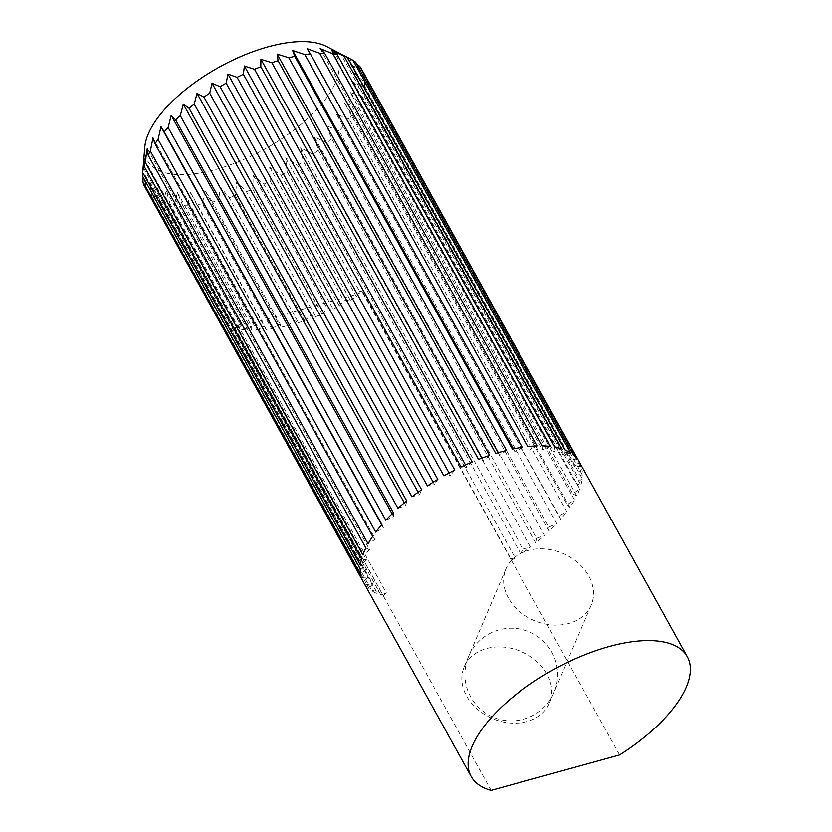<?xml version="1.0" encoding="UTF-8"?>
<svg xmlns="http://www.w3.org/2000/svg" width="832" height="832" viewBox="0 0 832 832"><rect width="100%" height="100%" fill="white"/><g stroke="black" fill="none" stroke-linecap="round" stroke-linejoin="round"><path stroke-width="0.62" stroke-dasharray="4.16 3.12" d="M363.241 581.797A123.531 53.57 151 0 0 363.594 582.421L362.908 581.162M143.728 184.818L145.486 175.729L145.922 189.727A123.531 53.57 151 0 0 147.659 192.254L365.331 584.948A123.531 53.57 151 0 0 369.21 588.879L151.538 196.186A123.531 53.57 151 0 0 154.211 198.13L371.883 590.824A123.531 53.57 151 0 0 377.343 593.684L159.671 200.99A123.531 53.57 151 0 0 163.207 202.311L380.879 594.994A123.531 53.57 151 0 0 383.178 595.681L491.119 790.4M144.799 147.087A108.098 46.873 151 0 0 215.81 169.447A108.098 46.873 151 0 0 318.583 107.578A108.098 46.873 151 0 0 326.435 46.405M287.716 325.624L294.559 320.642L298.418 322.67L229.154 197.714L220.501 187.044L218.452 200.668L287.716 325.624A123.531 53.57 -29 0 1 281.757 326.997L212.493 202.041A123.531 53.57 151 0 0 218.452 200.668M212.493 202.041L204.963 190.611L202.394 203.861L271.658 328.817A123.531 53.57 -29 0 1 266.115 329.524L196.851 204.568A123.531 53.57 151 0 0 202.394 203.861M196.851 204.568L190.507 192.452L187.595 205.213L256.859 330.169A123.531 53.57 -29 0 1 251.867 330.19L182.603 205.234A123.531 53.57 151 0 0 187.595 205.213M182.603 205.234L177.486 192.525L174.429 204.682L243.693 329.649A123.531 53.57 -29 0 1 239.377 328.994L170.113 204.038A123.531 53.57 151 0 0 174.429 204.682M170.113 204.038L166.223 190.83L163.207 202.311M159.671 200.99L156.988 187.398L154.211 198.13M151.538 196.186L150.02 182.322L147.659 192.254M143.114 177.133L143.489 167.773L142.49 176.02M546.905 673.972A46.322 36.473 23.1 0 0 503.547 647.088A46.322 36.473 23.1 0 0 464.152 666.89A46.322 36.473 23.1 0 0 466.627 696.134A46.322 36.473 23.1 0 0 509.985 723.008A46.322 36.473 23.1 0 0 549.39 703.206A46.322 36.473 23.1 0 0 546.905 673.972M508.425 598.031A46.322 36.473 -156.9 0 1 505.939 568.797A46.322 36.473 -156.9 0 1 545.345 548.995A46.322 36.473 -156.9 0 1 588.702 575.879A46.322 36.473 -156.9 0 1 591.178 605.114A46.322 36.473 -156.9 0 1 551.782 624.915A46.322 36.473 -156.9 0 1 508.425 598.031M243.693 329.649L251.545 326.123L251.867 330.19M177.486 192.525L251.545 326.123M256.859 330.169L264.566 326.05L266.115 329.524M190.507 192.452L264.566 326.05M271.658 328.817L279.022 324.21L281.757 326.997M204.963 190.611L279.022 324.21M220.501 187.044L294.559 320.642M229.154 197.714A123.531 53.57 151 0 0 235.373 195.718L304.637 320.684A123.531 53.57 -29 0 1 298.418 322.67M304.637 320.684L310.794 315.442L315.671 316.67L246.407 191.703L236.735 181.844L235.373 195.718M236.735 181.844L310.794 315.442M246.407 191.703A123.531 53.57 151 0 0 252.741 189.134L322.005 314.09A123.531 53.57 -29 0 1 315.671 316.67M322.005 314.09L327.33 308.734L333.112 309.119L263.848 184.163L253.271 175.136L252.741 189.134M253.271 175.136L327.33 308.734M263.848 184.163A123.531 53.57 151 0 0 270.14 181.074L339.404 306.03A123.531 53.57 -29 0 1 333.112 309.119M339.404 306.03L343.751 300.674L350.293 300.217L281.029 175.261L269.693 167.076L270.14 181.074M269.693 167.076L343.751 300.674M281.029 175.261A123.531 53.57 151 0 0 287.123 171.735L356.387 296.691A123.531 53.57 -29 0 1 350.293 300.217M359.653 291.481L358.134 293.904L363.22 292.5L361.743 291.096L359.653 291.481L285.605 157.872L287.123 171.735M356.387 296.691L358.134 293.904L239.855 326.55L239.377 328.994M580.902 485.046A123.531 53.57 151 0 0 582.182 478.587L364.51 85.894L353.558 82.482L363.23 92.352L580.902 485.046L576.025 483.818L582.182 478.587M353.558 82.482L576.025 483.818M362.014 96.2L350.376 92.539L572.842 493.875L579.686 488.894L362.014 96.2A123.531 53.57 151 0 0 363.23 92.352M350.376 92.539L359.029 103.21L576.701 495.903A123.531 53.57 151 0 0 579.686 488.894M576.701 495.903L572.842 493.875M356.855 107.328L344.698 103.282L567.164 504.618L574.527 500.022L356.855 107.328A123.531 53.57 151 0 0 359.029 103.21M344.698 103.282L352.227 114.712L569.899 507.395A123.531 53.57 151 0 0 574.527 500.022M569.899 507.395L567.164 504.618M349.149 118.986L336.658 114.452L559.114 515.788L566.821 511.68L349.149 118.986A123.531 53.57 151 0 0 352.227 114.712M336.658 114.452L560.674 519.251A123.531 53.57 151 0 0 566.821 511.68M560.674 519.251L559.114 515.788M339.092 130.905L326.446 125.778L548.912 527.114L556.764 523.588L339.092 130.905A123.531 53.57 151 0 0 343.002 126.568M326.446 125.778L331.573 138.486L549.245 531.18A123.531 53.57 151 0 0 556.764 523.588M549.245 531.18L548.912 527.114M326.934 142.771L314.33 136.968L536.796 538.304L544.606 535.465L326.934 142.771A123.531 53.57 151 0 0 331.573 138.486M314.33 136.968L318.219 150.176L535.902 542.87A123.531 53.57 151 0 0 544.606 535.465M535.902 542.87L536.796 538.304M312.967 154.305L300.602 147.753L523.068 549.089L530.639 546.998L312.967 154.305A123.531 53.57 151 0 0 318.219 150.176M300.602 147.753L303.285 161.356L520.957 554.05A123.531 53.57 151 0 0 530.639 546.998M520.957 554.05L523.068 549.089M619.559 754.946L361.743 291.096M510.151 558.834L515.206 557.918L297.534 165.225L285.605 157.872M363.22 292.5L511.628 560.227A123.531 53.57 151 0 0 515.206 557.918M156.988 187.398L379.454 588.734L377.343 593.684M371.883 590.824L379.454 588.734M150.02 182.322L372.486 583.658L369.21 588.879M365.331 584.948L372.486 583.658M145.486 175.729L367.942 577.054L363.594 582.421M361.4 577.512L367.942 577.054M143.489 167.773L365.955 569.109L360.63 574.465M360.162 568.714L365.955 569.109M144.092 158.652L366.558 559.988L360.402 565.219M361.67 558.761L366.558 559.988M147.274 148.595L369.73 549.931L362.887 554.913M365.872 547.903L369.73 549.931M152.953 137.852L375.419 539.188L368.056 543.795M372.674 536.411L375.419 539.188M381.68 524.815L383.458 528.018L375.752 532.126M381.898 524.555L383.458 528.018M392.08 513.843L393.661 516.703L385.809 520.218M393.328 512.637L393.661 516.703M404.321 502.871L405.777 505.502L397.966 508.342M406.682 500.937L405.777 505.502M418.122 492.222L419.505 494.718L411.934 496.808M421.616 489.767L419.505 494.718M433.17 482.186L434.512 484.598L427.367 485.888M437.778 479.378L434.512 484.598M449.082 472.992L450.424 475.394L443.872 475.852M454.761 470.038L450.424 475.394M465.483 464.901L466.846 467.345L461.053 466.95M472.16 461.978L466.846 467.345M481.967 458.078L483.371 460.626L478.494 459.41M489.528 455.395L483.371 460.626M498.098 452.702L499.606 455.426L495.747 453.398M506.459 450.445L499.606 455.426M513.479 448.854L515.143 451.859L512.408 449.082M522.517 447.262L515.143 451.859M307.143 48.682L528.05 446.555M537.306 445.91L529.61 450.018M320.164 48.61L542.63 449.946L542.298 445.879M550.482 446.43L542.63 449.946M331.427 50.315L553.894 451.651L554.788 447.086M561.694 448.812L553.894 451.651M343.086 55.006L340.662 53.747L563.118 455.083L565.23 450.122M570.69 452.993L563.118 455.083M355.69 62.244L347.63 58.822L570.097 460.158L573.362 454.938M577.242 458.869L570.097 460.158M347.63 58.822L356.97 64.553M361.306 68.702L352.165 65.416L574.631 466.752L578.978 461.396M352.165 65.416L363.501 73.601L581.173 466.294A123.531 53.57 151 0 0 579.332 462.01M581.173 466.294L574.631 466.752M364.27 76.648L354.162 73.372L576.618 474.708L581.942 469.342L364.27 76.648A123.531 53.57 151 0 0 363.501 73.601M354.162 73.372L364.738 82.399L582.41 475.093A123.531 53.57 151 0 0 581.942 469.342M582.41 475.093L576.618 474.708M239.855 326.55L240.271 324.428L237.994 325.26L234.77 327.954L239.855 326.55M166.223 190.83L240.271 324.428M364.51 85.894A123.531 53.57 151 0 0 364.738 82.399M297.534 165.225A123.531 53.57 151 0 0 303.285 161.356M237.994 325.26L386.402 592.987L383.178 595.681L234.77 327.954M380.879 594.994L386.402 592.987M498.919 629.886A46.322 46.322 0 0 0 466.586 686.868A46.322 46.322 0 0 0 523.567 719.202A46.322 46.322 0 0 0 555.901 662.22A46.322 46.322 0 0 0 498.919 629.886M505.939 568.797L464.152 666.89M591.178 605.114L549.39 703.206"/><path stroke-width="1.25" d="M278.075 60.705L277.15 54.09L288.787 57.751L506.459 450.445A123.531 53.57 151 0 0 501.145 451.838A123.531 53.57 151 0 0 495.747 453.398L278.075 60.705A123.531 53.57 151 0 0 271.856 62.702L489.528 455.395A123.531 53.57 151 0 0 478.494 459.41L260.822 66.716A123.531 53.57 151 0 0 254.488 69.285L472.16 461.978A123.531 53.57 151 0 0 461.053 466.95L243.381 74.266A123.531 53.57 151 0 0 237.089 77.345L454.761 470.038A123.531 53.57 151 0 0 443.872 475.852L226.2 83.158A123.531 53.57 151 0 0 220.106 86.684L437.778 479.378A123.531 53.57 151 0 0 427.367 485.888L209.695 93.194A123.531 53.57 151 0 0 203.944 97.074L421.616 489.767A123.531 53.57 151 0 0 411.934 496.808L194.262 104.114A123.531 53.57 151 0 0 189.01 108.243L406.682 500.937A123.531 53.57 151 0 0 397.966 508.342L180.294 115.658A123.531 53.57 151 0 0 175.656 119.943L393.328 512.637A123.531 53.57 151 0 0 385.809 520.218L168.137 127.525A123.531 53.57 151 0 0 164.226 131.862L381.898 524.555A123.531 53.57 151 0 0 375.752 532.126L158.08 139.443A123.531 53.57 151 0 0 155.002 143.718L372.674 536.411A123.531 53.57 151 0 0 368.056 543.795L150.374 151.102A123.531 53.57 151 0 0 148.2 155.22L365.872 547.903A123.531 53.57 151 0 0 362.887 554.913L145.215 162.219A123.531 53.57 151 0 0 143.998 166.078L361.67 558.761A123.531 53.57 151 0 0 360.402 565.219L142.73 172.536A123.531 53.57 151 0 0 142.605 173.722A123.531 53.57 151 0 0 142.49 176.02L360.162 568.714A123.531 53.57 151 0 0 360.63 574.465L142.958 181.771A123.531 53.57 151 0 0 143.728 184.818L361.4 577.512A123.531 53.57 151 0 0 363.241 581.797L471.172 776.506A123.531 53.57 151 0 0 491.119 790.4L619.559 754.946A123.531 53.57 151 0 0 687.263 656.729A123.531 53.57 151 0 0 609.076 646.547A123.531 53.57 151 0 0 471.172 776.506M362.908 581.162L145.891 188.718M343.086 55.006L353.018 60.299L570.69 452.993A123.531 53.57 151 0 0 565.23 450.122L347.558 57.429L326.435 46.405A108.098 46.873 151 0 0 268.05 46.821A108.098 46.873 151 0 0 144.799 147.087L142.605 173.722M142.958 181.771L143.114 177.133M142.73 172.536L144.092 158.652L143.998 166.078M145.215 162.219L147.274 148.595L148.2 155.22M150.374 151.102L152.953 137.852L155.002 143.718M158.08 139.443L160.992 126.682L164.226 131.862M168.137 127.525L171.194 115.367L175.656 119.943M180.294 115.658L183.31 104.177L189.01 108.243M194.262 104.114L197.038 93.382L203.944 97.074M209.695 93.194L212.046 83.262L220.106 86.684M226.2 83.158L227.958 74.069L237.089 77.345M243.381 74.266L244.379 66.009L254.488 69.285M260.822 66.716L260.915 59.301L271.856 62.702M160.992 126.682L381.68 524.815M171.194 115.367L392.08 513.843M183.31 104.177L404.321 502.871M197.038 93.382L418.122 492.222M212.046 83.262L433.17 482.186M227.958 74.069L449.082 472.992M244.379 66.009L465.483 464.901M260.915 59.301L481.967 458.078M277.15 54.09L498.098 452.702M292.687 50.523L304.834 54.569L522.517 447.262A123.531 53.57 151 0 0 512.408 449.082L294.736 56.389L292.687 50.523L513.479 448.854M310.378 53.862L307.143 48.682L319.634 53.217L537.306 445.91A123.531 53.57 151 0 0 528.05 446.555L310.378 53.862A123.531 53.57 151 0 0 304.834 54.569M324.626 53.186L320.164 48.61L332.81 53.737L550.482 446.43A123.531 53.57 151 0 0 542.298 445.879L324.626 53.186A123.531 53.57 151 0 0 319.634 53.217M337.116 54.392L331.427 50.315L344.022 56.118L561.694 448.812A123.531 53.57 151 0 0 554.788 447.086L337.116 54.392A123.531 53.57 151 0 0 332.81 53.737M356.97 64.553L359.57 66.175L577.242 458.869A123.531 53.57 151 0 0 573.362 454.938L355.69 62.244A123.531 53.57 151 0 0 353.018 60.299M687.263 656.729L579.332 462.01A123.531 53.57 151 0 0 578.978 461.396L361.306 68.702A123.531 53.57 151 0 0 359.57 66.175M294.736 56.389A123.531 53.57 151 0 0 288.787 57.751M347.558 57.429A123.531 53.57 151 0 0 344.022 56.118"/></g></svg>
